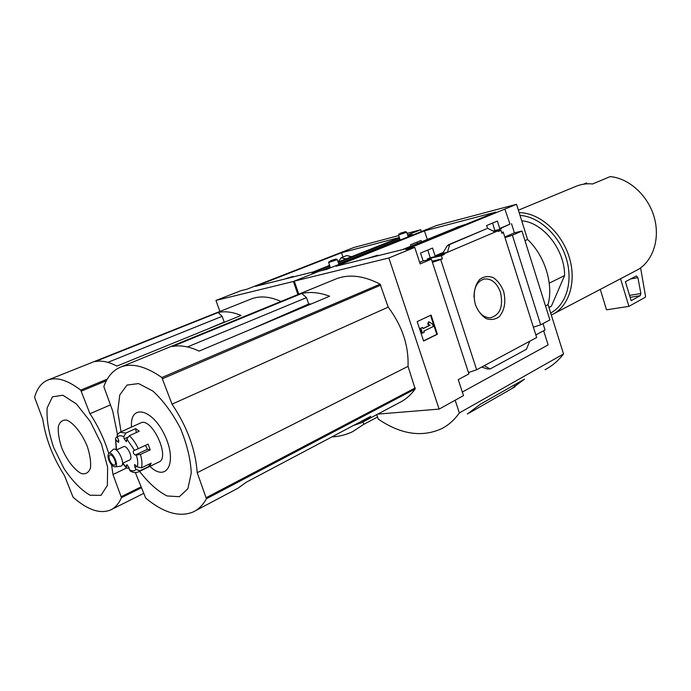 <?xml version="1.0" encoding="UTF-8"?>
<svg xmlns="http://www.w3.org/2000/svg" width="691" height="691" viewBox="0 0 691 691"><rect width="100%" height="100%" fill="white"/><g stroke="black" fill="none" stroke-linecap="round" stroke-linejoin="round"><path stroke-width="1.04" d="M298.788 294.176L294.28 281.133L388.86 257.976L439.13 409.098L463.497 395.623L458.237 379.644L468.921 373.9L431.365 259.151L423.125 260.93L420.534 253.061L432.523 248.069L435.071 255.869L444.088 253.744L444.322 254.461L430.225 257.769L427.306 259.004L427.582 259.894M468.472 372.535L476.652 369.754L440.711 259.54L442.404 258.814L432.039 261.207M440.711 259.54L432.419 262.355M442.404 258.814L441.394 255.705L427.306 259.004M441.394 255.705L444.322 254.461M427.798 250.038L430.225 257.769M487.596 228.54L486.637 225.534L497.365 221.068L499.714 228.471L501.243 228.099L501.459 228.773L493.149 231.105M421.536 241.824L421.078 240.485L410.471 244.795L410.877 245.987M501.459 228.773L493.219 231.14M499.515 229.593L499.835 230.613M492.579 223.063L494.808 230.405M416.967 242.161L417.407 243.508M498.168 231.019L500.966 230.336L498.315 231.468L498.09 230.777L494.315 231.71M500.966 230.336L501.908 233.29L503.428 232.642L501.934 232.841L503.229 232.021L501.623 232.409M498.09 230.777L444.088 253.744M435.071 255.869L443.233 252.414M447.414 252.327L441.782 253.666L443.544 251.939L447.137 245.927L449.729 244.484L447.414 252.327M499.714 228.471L509.984 224.117L504.862 209.062L516.54 204.294L527.587 239.483C544.836 255.679 553.698 284.234 548.041 304.61L563.536 353.965C558.293 360.771 552.126 366.005 545.035 369.676M501.243 228.099L509.984 224.117M503.627 291.317C506.097 301.691 504.655 310.138 499.308 316.668C495.3 319.544 490.912 320.192 486.136 318.594C481.567 315.623 478.008 311.045 475.451 304.861C472.774 294.988 474.596 284.804 480.012 279.138C484.115 276.391 488.528 275.89 493.253 277.644C497.719 280.693 501.174 285.253 503.627 291.317M476.652 369.754L536.657 337.519L503.428 232.642M431.365 259.151L420.171 263.919L414.73 247.378L405.79 249.606L505.207 208.976M419.67 262.399L423.125 260.93M294.28 281.133L319.397 271.131L326.817 269.283L436.479 225.56L516.54 204.294M536.251 336.215L533.392 327.197L540.673 324.813L512.377 235.208L505.017 237.652L503.229 232.021M504.81 237.004L514.398 232.85L511.521 223.737M549.241 283.146L564.599 275.571C564.962 249.84 543.057 222.243 521.722 220.8M311.235 303.945L308.696 304.005L306.493 297.622L301.803 293.468L172.448 346.467C180.325 344.921 189.204 346.467 199.094 351.097L329.616 296.214C319.518 292.466 310.25 291.55 301.803 293.468M250.116 329.65L308.696 304.005M306.493 297.622L187.442 346.942M117.418 434.285L112.745 411.18L103.823 386.606C107.243 376.94 112.771 370.48 120.389 367.197C131.636 362.671 145.464 366.109 161.858 377.519L172.024 404.175C187.166 426.753 195.562 449.591 197.211 472.696L206.428 498.747C202.955 505.043 198.533 509.448 193.16 511.962C179.427 517.524 163.612 512.912 145.723 498.125L135.35 472.566M120.389 367.197L335.688 279.069C348.679 273.852 363.475 275.545 380.093 284.156L388.195 307.132C402.171 325.85 408.778 345.595 408.036 366.368L415.196 388.973C410.739 395.14 405.436 399.718 399.268 402.698L363.863 421.467M353.369 425.544L361.402 422.771L370.713 416.371L246.454 482.102L237.972 488.209L195.337 510.813M439.13 409.098L377.744 414.108M424.447 230.889L495.87 212.077L406.161 248.682L336.033 266.216L424.447 230.889L427.358 239.449M414.73 247.378L388.86 257.976M462.322 392.056L548.118 344.913L543.644 330.756M540.673 324.813L549.906 319.942L521.955 231.044L512.377 235.208M535.836 334.928L545.044 330.004L543.014 323.578M521.955 231.044L514.398 232.85M486.3 228.885L449.729 244.484M487.95 228.453L495.041 232.072M529.747 341.233L526.447 349.249L490.1 368.977L487.06 368.882L481.679 367.051M490.1 368.977L484.244 365.677M417.174 321.609L431.072 315.053L437.403 334.263L423.609 341.017L417.174 321.609M524.979 240.641L527.587 239.483M545.501 305.906L548.041 304.61M455.162 400.227L459.351 412.916L563.536 353.965M459.351 412.916C454.41 419.921 448.485 425.19 441.575 428.714C421.907 437.584 400.797 434.38 378.236 419.109L376.716 414.652M467.289 414.039L480.28 404.295L524.495 379.16L511.331 388.912M514.38 384.904L515.002 386.813L469.163 413.019M515.002 386.813L511.314 388.921M437.403 334.263L436.798 334.358L430.519 315.321M422.65 327.43L423.047 328.648L430.13 325.254L428.342 324.131L428.999 321.842L432.557 324.088L433.352 326.489L423.851 331.067L424.257 332.276L422.512 333.114L421.907 333.209L420.301 328.372L422.65 327.43L420.301 328.372M428.999 321.842L428.403 321.946L427.746 324.234L429.526 325.349L422.996 328.484M422.512 333.114L420.905 328.268M430.13 325.254L429.526 325.349M428.342 324.131L427.746 324.234M423.557 340.836L436.798 334.358M553.767 313.766L638.156 269.507C653.332 260.438 660.423 238.067 654.023 216.62C647.709 195.164 628.819 178.2 610.196 176.602L592.628 183.961C586.694 183.4 581.131 184.195 575.948 186.328L518.388 210.185M551.306 315.001L552.213 314.578C569.159 306.536 577.002 281.28 569.021 256.516C561.187 231.727 538.98 212.621 519.166 212.664M586.633 182.916L583.541 184.195M550.667 312.971C566.3 304.93 573.426 281.367 566.197 258.166C559.071 234.94 538.79 216.499 520.029 215.419M549.017 307.72L551.401 306.156L548.922 307.426M564.599 275.571L551.401 306.156M620.553 278.775L628.922 306.363L606.534 309.827L600.272 289.408M628.922 306.363L645.221 297.311L645.549 296.404L640.6 267.875M637.905 277.652L636.394 275.942L625.407 281.712L631.159 300.697L640.263 295.679L640.877 293.528L637.905 277.652L630.615 278.948M473.991 297.147C474.026 287.206 477.386 281.177 484.071 279.043C491.387 278.292 496.864 282.723 500.491 292.328C503.497 306.502 500.111 314.992 490.316 317.817C483.614 317.705 478.613 313.23 475.304 304.385M388.195 307.132L172.024 404.175M408.036 366.368L197.211 472.696M139.582 471.357C148.574 483.018 157.738 491.215 167.075 495.957L179.306 496.708L187.892 488.736L191.26 472.912C190.586 459.049 186.95 444.132 180.334 428.17C172.309 412.873 163.18 400.53 152.961 391.123L138.632 383.574L127.014 385.06L119.759 394.932L117.746 411.37L121.055 431.797M149.921 466.356C166.73 482.828 177.673 462.417 164.812 435.442C152.322 408.286 129.623 403.613 131.515 427.073M457.917 227.564L455.369 228.09L456.993 227.184L466.192 224.186M367.465 258.356L377.727 255.204L375.654 256.309M407.863 247.404L414.298 244.778M129.105 468.083L126.557 468.118L126.332 467.306L126.729 464.767L129.027 467.634L129.364 469.647C132.214 471.271 134.443 471.202 136.067 469.448L139.962 470.752L149.653 466.062L148.651 464.369M138.623 471.823L158.775 462.072C170.832 457.986 151.813 416.828 140.679 422.927L140.541 422.987M116.909 436.677L115.518 438.431L116.589 449.91M136.3 432.549L135.661 428.61L125.831 433.067L123.793 436.764C120.925 435.235 118.722 435.416 117.185 437.282L117.47 434.207M135.661 428.61L139.228 431.219L129.39 435.71L126.868 439.061L126.444 441.713L124.138 438.837L123.793 436.764M150.223 449.815L147.433 449.28L135.194 455.058L140.437 454.453L150.223 449.815L148.107 444.14L134.581 450.359L126.868 439.061M149.653 466.062L151.148 463.169L141.439 467.85L137.328 466.926C138.114 463.903 137.811 460.025 136.429 455.309M130.461 471.107L129.364 469.647M126.557 468.118L122.532 463.324L129.675 459.938C133.613 458.608 127.187 444.702 123.551 446.688L123.49 446.714M118.938 440.798L117.306 441.54L118.619 442.275L118.351 439.269L117.185 437.282M117.306 441.54L116.002 439.882M136.948 466.442L134.883 467.436L136.067 469.448M134.883 467.436L134.615 464.464L137.328 466.926M135.194 455.058C133.432 453.719 132.888 452.277 133.553 450.748L134.581 450.359M120.484 466.2L120.657 466.183C126.626 465.57 117.418 445.652 112.979 449.582L112.719 449.832M108.867 460.206C110.715 464.482 112.754 466.684 114.991 466.831C119.716 466.339 112.357 450.42 108.841 453.538C107.71 454.704 107.718 456.924 108.867 460.206M109.67 460.163C111.225 463.687 112.866 465.337 114.585 465.129C117.53 464.136 112.598 453.477 109.878 454.963C108.798 455.68 108.729 457.416 109.67 460.163M147.433 449.28L145.49 445.367M399.407 237.704L338.115 262.044M329.624 265.413L313.222 271.917L255.506 286.35L341.501 252.742L399.346 237.505M342.995 257.017L341.501 252.742M329.495 265.024L327.88 266.104M338.322 261.958L341.078 257.778L345.975 258.918M409.849 235.32L409.219 234.318L420.75 229.732L421.346 231.554M219.893 311.468L215.955 300.43L293.399 281.487L319.397 271.131L312.107 272.945L329.797 265.914M338.279 262.545L399.571 238.188M407.621 234.992L409.495 234.24M215.955 300.43L241.012 290.661L247.162 289.132L353.835 247.508L398.707 235.588M224.972 322.032L224.186 322.058L222.139 316.323L218.123 312.522L95.228 361.557C101.525 360.322 108.746 361.834 116.874 366.092L241.073 315.467C232.66 311.943 225.007 310.959 218.123 312.522M206.782 329.443L224.186 322.058M222.139 316.323L107.822 362.36M111.562 464.836L112.979 474.51L121.461 497.65C118.783 503.765 115.103 507.894 110.422 510.027C99.927 514.156 87.463 509.872 73.047 497.175L64.522 475.684C52.853 457.338 45.606 438.543 42.79 419.299L34.576 397.325C37.029 388.549 41.374 382.831 47.627 380.154C56.429 376.681 67.459 379.998 80.709 390.095L89.951 413.719C98.122 425.984 104.393 439.277 108.755 453.607M47.817 380.076L250.928 299.091C259.661 295.61 269.689 296.396 281.021 301.449M293.399 281.487L297.916 294.53M407.085 233.359L420.75 229.732M362.974 421.968L363.786 424.334L377.528 417.019M363.786 424.334L352.669 431.633C346.148 434.786 339.229 436.548 331.896 436.902M110.387 404.909L89.951 413.719M126.496 468.057L112.979 474.51M53.691 447.595L64.099 468.74C72.676 481.42 81.365 490.256 90.167 495.24L101.041 495.317L107.364 485.436L107.623 467.202L101.525 444.235L90.288 421.493L76.381 403.941L62.855 395.226L52.473 396.815L47.143 407.915C46.444 419.342 48.629 432.566 53.691 447.595M61.775 447.949C66.837 460.128 74.55 470.208 81.503 473.594C85.788 474.484 88.776 472.618 90.469 468.014C91.091 461.977 90.011 454.704 87.221 446.196C81.953 433.464 73.851 423.142 66.863 420.154C62.648 419.61 59.797 421.743 58.329 426.563C57.889 432.644 59.037 439.77 61.775 447.949M341.078 257.778L346.718 255.549L351.615 256.681M364.623 251.515L370.989 248.985M284.079 279.207L293.105 276.391L290.868 277.506M330.35 267.547L328.761 267.883L330.281 267.331M340.188 263.945L338.892 264.351M328.761 267.883L326.161 268.92L327.422 269.041M320.944 270.742L330.186 267.063M338.668 263.686L399.925 239.276M407.975 236.072L412.19 234.396M400.063 239.691L398.249 240.183L400.003 239.492M409.012 236.477L408.2 236.737M398.249 240.183L395.917 241.116L397.567 241.047M328.838 268.099L326.662 268.972M398.318 240.39L396.574 241.09M400.098 233.333L405.513 231.64L400.098 233.333M405.557 231.666L406.714 232.228L398.526 234.957M330.479 260.74L336.016 259.004L330.479 260.74M336.068 259.03L337.294 259.617L328.674 262.528M415.196 388.973L206.428 498.747M380.093 284.156L161.858 377.519M486.455 228.825L448.243 244.847M640.877 293.528L629.553 295.394M640.263 295.679L630.14 297.329M380.819 285.107L162.644 378.659M415.256 387.927L206.367 497.598M130.029 470.856C132.758 472.635 135.54 472.998 138.381 471.944L139.962 470.752M125.831 433.067L120.027 432.264L117.107 434.691M138.295 448.744C135.825 443.328 132.853 438.984 129.39 435.71M141.439 467.85C142.355 464.369 142.026 459.895 140.437 454.453M122.808 463.186L126.332 467.306M127.55 437.273L124.138 438.837M127.576 465L126.367 465.579M107.26 379.117L80.709 390.095M141.5 487.716L121.461 497.65M106.345 380.767L81.383 391.115M141.171 486.827L121.366 496.63M455.317 228.056L402.412 249.624M486.369 228.851L448.148 244.873M483.536 279.173L484.071 279.043M455.516 228.548L455.369 228.09M377.908 255.748L377.752 255.29M140.679 422.927L120.027 432.264M115.518 438.431L116.304 450.04L123.551 446.688M114.991 466.831L120.657 466.183M108.841 453.538L112.979 449.582M143.642 493.417L111.571 509.457M293.278 276.91L293.122 276.452M399.096 233.826L398.5 235.009M398.526 235.026L400.167 240.01M406.723 232.28L408.217 236.797M329.253 261.336L328.64 262.589M328.666 262.606L330.445 267.832M337.312 259.669L338.927 264.446"/></g></svg>
